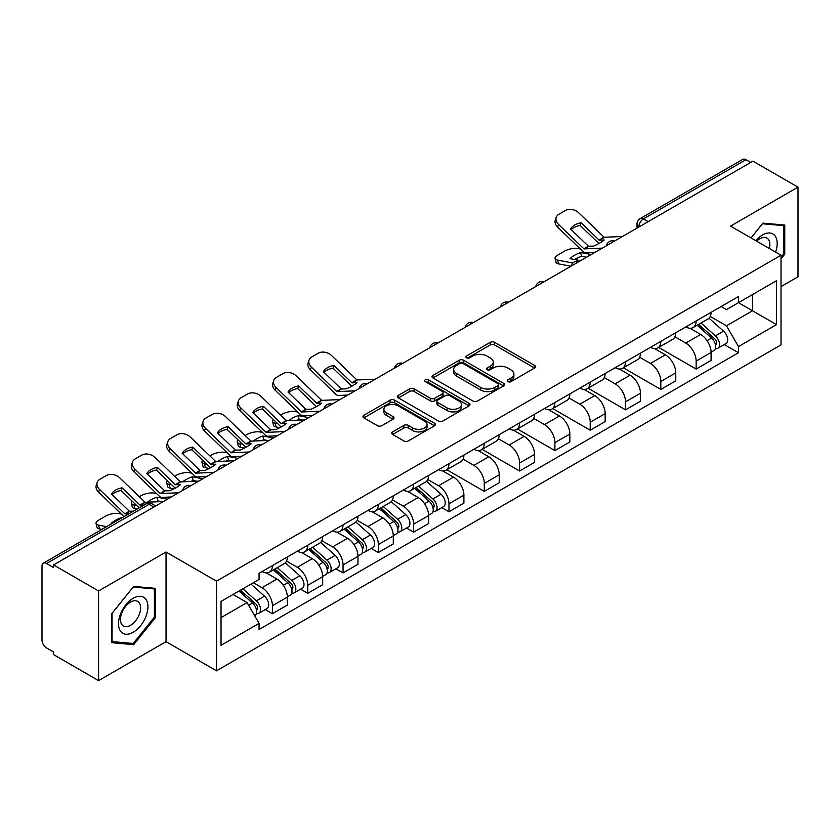 <?xml version="1.0" encoding="UTF-8"?>
<svg xmlns="http://www.w3.org/2000/svg" width="840" height="840" viewBox="0 0 840 840"><rect width="100%" height="100%" fill="white"/><g stroke="black" fill="none" stroke-linecap="round" stroke-linejoin="round"><path stroke-width="1.26" d="M507.885 381.644A2.195 1.27 0 0 0 510.993 381.644L534.607 368.014A3.14 1.817 0 0 0 535.521 366.733A3.14 1.817 0 0 0 534.607 365.453L494.613 342.363A3.14 1.817 0 0 0 490.171 342.363L466.557 355.992A2.195 1.27 0 0 0 465.917 356.885A2.195 1.27 0 0 0 466.557 357.788A2.195 1.27 0 0 0 469.675 357.788L472.731 356.024A10.059 5.807 0 0 1 486.948 356.024L490.277 357.945A10.059 5.807 0 0 1 493.227 362.05A10.059 5.807 0 0 1 490.277 366.156L487.221 367.92A2.195 1.27 0 0 0 486.581 368.823A2.195 1.27 0 0 0 487.221 369.716A2.195 1.27 0 0 0 490.34 369.716L493.385 367.952A10.059 5.807 0 0 1 507.612 367.952L510.941 369.873A10.059 5.807 0 0 1 513.891 373.979A10.059 5.807 0 0 1 510.941 378.084L507.885 379.848A2.195 1.27 0 0 0 507.245 380.751A2.195 1.27 0 0 0 507.885 381.644L507.885 379.848M392.637 431.897A3.14 1.817 0 0 0 391.713 433.178A3.14 1.817 0 0 0 392.637 434.459L403.851 440.937A3.14 1.817 0 0 0 408.293 440.937L434.511 425.806A3.14 1.817 0 0 0 435.435 424.515A3.14 1.817 0 0 0 434.511 423.234L394.517 400.144A3.14 1.817 0 0 0 390.075 400.144L363.856 415.286A3.14 1.817 0 0 0 362.943 416.567A3.14 1.817 0 0 0 363.856 417.848L377.412 425.67A3.14 1.817 0 0 0 381.854 425.67L393.078 419.192A3.14 1.817 0 0 0 394.002 417.911A3.14 1.817 0 0 0 393.078 416.63L386.358 412.755A8.4 4.851 0 0 1 383.891 409.322A8.4 4.851 0 0 1 389.088 404.838A8.4 4.851 0 0 1 398.244 405.888L424.568 421.092A8.4 4.851 0 0 1 427.035 424.515A8.4 4.851 0 0 1 421.848 428.999A8.4 4.851 0 0 1 412.681 427.949L408.293 425.418A3.14 1.817 0 0 0 403.851 425.418L392.637 431.897L392.637 434.459M216.51 581.154L166.036 552.017L98.585 590.961L53.54 564.952L752.955 161.154L798 187.152L730.548 226.097L781.022 255.234L216.51 581.154L216.51 670.803L781.022 344.883L781.022 255.234M472.952 401.048A3.14 1.817 0 0 0 477.393 401.048L503.612 385.906A3.14 1.817 0 0 0 504.525 384.626A3.14 1.817 0 0 0 503.612 383.344L463.617 360.255A3.14 1.817 0 0 0 459.175 360.255L432.957 375.396A3.14 1.817 0 0 0 432.033 376.677A3.14 1.817 0 0 0 432.957 377.958L472.952 401.048M426.174 382.116A2.195 1.27 0 0 1 428.4 382.431L428.4 379.817L469.067 403.294A3.14 1.817 0 0 1 469.98 404.576A3.14 1.817 0 0 1 469.067 405.856L442.848 420.998A3.14 1.817 0 0 1 438.396 420.998L398.412 397.908L398.412 395.336A3.14 1.817 0 0 0 397.488 396.617A3.14 1.817 0 0 0 398.412 397.908M398.412 395.336L409.626 388.857A3.14 1.817 0 0 1 414.078 388.857L430.29 398.223A3.14 1.817 0 0 0 434.731 398.223L442.176 393.929A3.14 1.817 0 0 0 443.1 392.647A3.14 1.817 0 0 0 442.176 391.367L425.292 381.612A2.195 1.27 0 0 1 424.651 380.719A2.195 1.27 0 0 1 426.006 379.544A2.195 1.27 0 0 1 428.4 379.817M98.585 590.961L98.585 680.61L53.54 654.601L53.54 651.987L46.526 647.934A6.405 3.696 -120 0 1 42 640.091L42 566.129A6.405 3.696 -120 0 1 43.323 563.199L145.866 504A6.405 3.696 60 0 1 149.058 504.315L46.526 563.514A6.405 3.696 -120 0 0 43.323 563.199M781.022 286.608L798 276.801L798 187.152M98.585 680.61L166.036 641.666L216.51 670.803M53.54 564.952L53.54 567.567L46.526 563.514M648.154 221.655L643.409 218.915A6.405 3.696 60 0 0 640.206 218.589L742.739 159.39A6.405 3.696 60 0 1 745.941 159.716L643.409 218.915A6.405 3.696 120 0 0 638.883 226.748L638.883 227.01M750.698 162.456L745.941 159.716M696.139 320.975A14.721 8.505 60 0 1 693.095 327.579L708.036 318.959A14.721 8.505 -120 0 0 711.081 312.344M674.94 336.83L685.734 343.056A14.721 8.505 60 0 1 696.139 361.095L711.081 352.464A14.721 8.505 -120 0 0 700.675 334.435L689.976 328.262M711.081 352.464L711.081 360.433L696.139 369.065L658.697 347.445M693.095 327.579A14.721 8.505 60 0 1 685.85 326.918M696.139 361.095L696.139 369.065M660.828 341.355A14.721 8.505 60 0 1 657.783 347.97L672.725 339.339A14.721 8.505 -120 0 0 675.77 332.735M623.385 367.826L660.839 389.445L675.77 380.825L675.77 372.855A14.721 8.505 -120 0 0 665.364 354.816L654.665 348.642M657.783 347.97A14.721 8.505 60 0 1 650.538 347.308M639.629 357.21L650.423 363.447A14.721 8.505 60 0 1 660.839 381.476L660.839 389.445M625.527 361.746A14.721 8.505 60 0 1 622.472 368.351L637.413 359.73A14.721 8.505 -120 0 0 640.458 353.115M588.074 388.217L625.527 409.836L640.458 401.216L640.458 393.236A14.721 8.505 -120 0 0 630.053 375.207L619.353 369.033M622.472 368.351A14.721 8.505 60 0 1 615.226 367.689M604.317 377.601L615.111 383.828A14.721 8.505 60 0 1 625.527 401.867L625.527 409.836M590.216 382.127A14.721 8.505 60 0 1 587.16 388.742L602.101 380.111A14.721 8.505 -120 0 0 605.147 373.506M552.762 408.597L590.216 430.217L605.157 421.596L605.157 413.627A14.721 8.505 -120 0 0 594.741 395.588L584.052 389.413M587.16 388.742A14.721 8.505 60 0 1 579.915 388.08M569.016 397.981L579.8 404.219A14.721 8.505 60 0 1 590.216 422.247L590.216 430.217M554.904 402.518A14.721 8.505 60 0 1 551.849 409.122L566.79 400.502A14.721 8.505 -120 0 0 569.846 393.887M517.451 428.988L554.904 450.608L569.846 441.987L569.846 434.007A14.721 8.505 -120 0 0 559.429 415.979L548.74 409.805M551.849 409.122A14.721 8.505 60 0 1 544.603 408.461M533.705 418.373L544.488 424.599A14.721 8.505 60 0 1 554.904 442.638L554.904 450.608M519.593 422.898A14.721 8.505 60 0 1 516.548 429.513L531.479 420.893A14.721 8.505 -120 0 0 534.534 414.278M482.139 449.369L519.593 470.999L534.534 462.368L534.534 454.398A14.721 8.505 -120 0 0 524.118 436.359L513.429 430.185M516.548 429.513A14.721 8.505 60 0 1 509.292 428.852M498.393 438.764L509.177 444.99A14.721 8.505 60 0 1 519.593 463.019L519.593 470.999M484.281 443.289A14.721 8.505 60 0 1 481.236 449.894L496.167 441.273A14.721 8.505 -120 0 0 499.223 434.669M446.838 469.76L484.281 491.379L499.223 482.759L499.223 474.779A14.721 8.505 -120 0 0 488.806 456.75L478.118 450.576M481.236 449.894A14.721 8.505 60 0 1 473.981 449.232M463.082 459.144L473.876 465.37A14.721 8.505 60 0 1 484.281 483.409L484.281 491.379M448.969 463.68A14.721 8.505 60 0 1 445.925 470.284L460.866 461.664A14.721 8.505 -120 0 0 463.911 455.049M441.808 507.633L448.969 511.77L463.911 503.139L463.911 495.169A14.721 8.505 -120 0 0 453.495 477.131L442.806 470.967M445.925 470.284A14.721 8.505 60 0 1 438.669 469.623M427.77 479.535L438.564 485.762A14.721 8.505 60 0 1 448.969 503.79L448.969 511.77M413.658 484.06A14.721 8.505 60 0 1 410.613 490.675L425.555 482.044A14.721 8.505 -120 0 0 428.6 475.44M406.497 528.014L413.658 532.151L428.6 523.53L428.6 515.561A14.721 8.505 -120 0 0 418.194 497.522L407.495 491.348M410.613 490.675A14.721 8.505 60 0 1 403.368 490.004M392.459 499.916L403.253 506.142A14.721 8.505 60 0 1 413.658 524.181L413.658 532.151M378.346 504.452A14.721 8.505 60 0 1 375.302 511.056L390.243 502.435A14.721 8.505 -120 0 0 393.288 495.82M371.185 548.404L378.357 552.542L393.288 543.911L393.288 535.941A14.721 8.505 -120 0 0 382.882 517.913L372.183 511.739M375.302 511.056A14.721 8.505 60 0 1 368.056 510.394M357.147 520.307L367.941 526.533A14.721 8.505 60 0 1 378.357 544.562L378.357 552.542M343.046 524.832A14.721 8.505 60 0 1 339.99 531.447L354.931 522.816A14.721 8.505 -120 0 0 357.977 516.212M335.874 568.785L343.046 572.922L357.977 564.301L357.977 556.332A14.721 8.505 -120 0 0 347.571 538.293L336.872 532.119M339.99 531.447A14.721 8.505 60 0 1 332.745 530.775M321.836 540.687L332.63 546.913A14.721 8.505 60 0 1 343.046 564.952L343.046 572.922M307.734 545.223A14.721 8.505 60 0 1 304.679 551.827L319.62 543.207A14.721 8.505 -120 0 0 322.665 536.592M300.573 589.176L307.734 593.313L322.675 584.682L322.675 576.712A14.721 8.505 -120 0 0 312.26 558.684L301.57 552.51M304.679 551.827A14.721 8.505 60 0 1 297.433 551.166M286.534 561.078L297.318 567.304A14.721 8.505 60 0 1 307.734 585.344L307.734 593.313M272.423 565.603A14.721 8.505 60 0 1 269.367 572.219L284.308 563.587A14.721 8.505 -120 0 0 287.364 556.983M265.262 609.557L272.423 613.694L287.364 605.073L287.364 597.103A14.721 8.505 -120 0 0 276.948 579.065L266.259 572.891M269.367 572.219A14.721 8.505 60 0 1 262.122 571.547M253.407 582.729L262.007 587.696A14.721 8.505 60 0 1 272.423 605.724L272.423 613.694M721.15 306.526L726.474 309.603L776.496 280.718L752.504 294.578L752.504 310.779L726.474 325.805L710.251 316.439M221.036 617.621L247.076 602.585L259.067 623.364L221.036 645.32L221.036 601.409L259.067 579.453L259.067 573.311L738.476 296.531L738.476 302.673L776.496 324.629L738.476 346.584L726.474 325.805M776.496 280.718L776.496 324.629M259.067 623.364L259.067 629.506L738.476 352.727L738.476 346.584M781.022 258.836L784.76 254.184L784.76 225.057L762.92 223.115L751.013 237.92M166.036 552.017L166.036 641.666M111.825 642.695L133.675 644.648L155.516 617.474L155.516 588.357L133.675 586.404L111.825 613.578L111.825 642.695M247.076 602.585L233.037 594.489M724.29 344.536L738.476 352.727M783.625 253.533L784.76 254.184M131.365 643.314L133.675 644.648M154.382 616.823L155.516 617.474M508.767 381.959L510.941 380.699A10.059 5.807 0 0 0 513.891 376.593L513.891 373.979M493.227 362.05L493.227 364.665A10.059 5.807 0 0 1 490.277 368.77L488.103 370.031M534.566 368.036L494.613 344.978A3.14 1.817 0 0 0 490.171 344.978L467.439 358.092M503.57 385.938L463.617 362.87A3.14 1.817 0 0 0 459.175 362.87L432.999 377.979M498.057 385.529A2.195 1.27 0 0 0 498.697 384.626A2.195 1.27 0 0 0 498.057 383.733L462.956 363.457A2.195 1.27 0 0 0 459.837 363.457L456.624 365.327A10.059 5.807 0 0 0 453.673 369.432A10.059 5.807 0 0 0 456.624 373.527L480.617 387.387A10.059 5.807 0 0 0 494.834 387.387L498.057 385.529L498.057 388.143A2.195 1.27 0 0 0 498.697 387.24L498.697 384.626M453.673 369.432L453.673 372.036A10.059 5.807 0 0 0 456.624 376.142L456.624 373.527M498.057 388.143L494.834 390.002A10.059 5.807 0 0 1 480.617 390.002L456.624 376.142M398.454 397.929L409.626 391.471L409.626 388.857M443.1 392.647L443.1 395.262A3.14 1.817 0 0 1 442.176 396.543L434.731 400.838A3.14 1.817 0 0 1 430.29 400.838L414.078 391.471A3.14 1.817 0 0 0 409.626 391.471M428.4 382.431L469.024 405.878M447.122 407.946A8.4 4.851 0 0 0 456.278 408.996A8.4 4.851 0 0 0 461.465 404.513A8.4 4.851 0 0 0 459.007 401.079L449.736 395.724A3.14 1.817 0 0 0 445.284 395.724L437.85 400.019A3.14 1.817 0 0 0 436.926 401.3A3.14 1.817 0 0 0 437.85 402.581L447.122 407.946L447.122 410.55A8.4 4.851 0 0 0 456.278 411.611A8.4 4.851 0 0 0 461.465 407.127L461.465 404.513M436.926 401.3L436.926 403.914A3.14 1.817 0 0 0 437.85 405.195L437.85 402.581M447.122 410.55L437.85 405.195M427.035 424.515L427.035 427.13A8.4 4.851 0 0 1 421.848 431.613A8.4 4.851 0 0 1 412.681 430.563L408.293 428.032A3.14 1.817 0 0 0 403.851 428.032L392.679 434.49M383.891 409.322L383.891 411.936A8.4 4.851 0 0 0 386.358 415.37L386.358 412.755M393.036 419.223L386.358 415.37M434.511 423.234L434.511 425.806L394.517 402.759A3.14 1.817 0 0 0 390.075 402.759L363.899 417.879M586.551 257.219L581.595 256.274L580.661 252.515L591.213 254.531M580.661 252.515A19.845 7.234 -13.9 0 0 570.024 258.657L580.577 260.673M570.927 266.238L558.537 263.875A9.607 3.497 166.1 0 1 556.006 262.259L555.082 258.5A9.607 3.497 -13.9 0 1 557.96 254.961L564.522 251.171A9.607 3.497 -13.9 0 1 577.752 248.483L580.314 248.966M555.082 258.5A9.607 3.497 -13.9 0 0 557.613 260.106L558.537 263.875M572.775 263.014L557.613 260.106M581.595 256.274A19.845 7.234 -13.9 0 0 574.634 259.539M697.169 325.227L711.553 338.069A8.001 4.62 60 0 1 714.063 350.448L711.081 352.17M697.547 325.574L704.319 329.48M698.618 324.397L714.63 338.678A3.843 2.216 60 0 1 715.837 344.62A3.843 2.216 60 0 1 715.481 344.757M701.012 323.012L715.397 335.853A8.001 4.62 60 0 1 717.917 348.222A8.001 4.62 60 0 1 715.501 348.485M709.034 318.192L723.545 331.149A8.001 4.62 60 0 1 726.065 343.518L717.917 348.222M581.144 222.821A19.845 14.501 -160.8 0 0 570.497 228.963L588.368 246.183L593.586 246.131A19.845 4.641 -20.2 0 0 599.823 243.012A19.845 4.641 -20.2 0 0 604.223 239.988L599.151 240.146L581.144 222.821L580.209 225.498L598.08 242.718A4.799 2.772 -120 0 0 599.025 243.464M602.301 248.126L583.989 248.903L558.537 224.416L557.613 227.094A9.607 7.014 -160.8 0 1 555.324 220.017L556.259 217.34A9.607 7.014 19.2 0 0 558.537 224.416M595.035 252.326L585.606 252.756A4.799 2.772 60 0 1 583.989 252.304A4.799 2.772 60 0 1 582.908 251.475L557.613 227.094M622.45 236.502L604.139 237.269L578.687 212.783A9.607 7.014 19.2 0 0 565.457 210.494L558.894 214.284A9.607 7.014 19.2 0 0 556.259 217.34M571.211 229.635A19.845 14.501 -160.8 0 1 580.209 225.498M775.582 252.095A20.811 12.012 120 0 0 775.204 236.124A20.811 12.012 120 0 0 755.8 240.671M769.356 248.504A14.249 8.222 120 0 0 768.505 239.578A14.249 8.222 120 0 0 766.909 238.088A14.249 8.222 120 0 0 756.662 241.174M751.065 237.941L762.468 223.755L783.625 225.645L783.625 253.859L781.022 257.103M782.229 224.837L783.625 225.645M145.96 599.413A20.811 12.012 120 0 0 125.864 604.8A20.811 12.012 120 0 0 120.477 631.113A20.811 12.012 120 0 0 140.574 625.726A20.811 12.012 120 0 0 145.96 599.413M139.262 602.868A14.249 8.222 120 0 0 137.666 601.377A14.249 8.222 120 0 0 124.404 608.034A14.249 8.222 120 0 0 121.821 624.572A14.249 8.222 120 0 0 123.417 626.052A14.249 8.222 120 0 0 136.668 619.405A14.249 8.222 120 0 0 139.262 602.868M133.214 643.482L112.056 641.592L112.056 613.379L133.214 587.045L154.382 588.934L154.382 617.159L133.214 643.482M152.975 588.126L154.382 588.934M302.746 420.063L299.114 419.36L298.179 415.601L308.731 417.617M280.497 415.149L282.041 414.257A9.607 3.497 -13.9 0 1 295.27 411.569L297.832 412.062M273.42 419.58A9.607 3.497 -13.9 0 0 272.601 421.596A9.607 3.497 -13.9 0 0 275.131 423.203L276.056 426.962A9.607 3.497 166.1 0 1 273.525 425.355L272.601 421.596M277.683 423.685L275.131 423.203M298.179 415.601A19.845 7.234 -13.9 0 0 288.635 420.714M279.836 427.686L276.056 426.962M299.114 419.36A19.845 7.234 -13.9 0 0 296.635 420.346M414.687 488.324L429.072 501.165A8.001 4.62 60 0 1 431.582 513.534L428.6 515.256M415.065 488.659L421.838 492.576M416.136 487.483L432.149 501.774A3.843 2.216 60 0 1 433.356 507.707A3.843 2.216 60 0 1 432.999 507.843M418.53 486.098L432.915 498.939A8.001 4.62 60 0 1 435.435 511.308A8.001 4.62 60 0 1 433.02 511.57M426.552 481.278L441.063 494.235A8.001 4.62 60 0 1 443.583 506.604L435.435 511.308M267.435 440.444L263.802 439.751L262.868 435.992L273.42 438.007M245.185 435.53L246.729 434.647A9.607 3.497 -13.9 0 1 259.959 431.959L262.521 432.443M238.109 439.971A9.607 3.497 -13.9 0 0 237.29 441.977A9.607 3.497 -13.9 0 0 239.82 443.583L240.755 447.342A9.607 3.497 166.1 0 1 238.224 445.736L237.29 441.977M242.372 444.077L239.82 443.583M262.868 435.992A19.845 7.234 -13.9 0 0 253.323 441.094M244.535 448.067L240.755 447.342M263.802 439.751A19.845 7.234 -13.9 0 0 261.324 440.727M379.376 508.704L393.76 521.545A8.001 4.62 60 0 1 396.27 533.925L393.288 535.647M379.754 509.05L386.526 512.957M380.825 507.864L396.837 522.155A3.843 2.216 60 0 1 398.044 528.097A3.843 2.216 60 0 1 397.688 528.234M383.219 506.489L397.614 519.319A8.001 4.62 60 0 1 400.124 531.699A8.001 4.62 60 0 1 397.709 531.951M391.241 501.669L405.762 514.615A8.001 4.62 60 0 1 408.272 526.995L400.124 531.699M232.134 460.834L228.491 460.142L227.556 456.372L238.109 458.399M209.885 455.921L211.417 455.028A9.607 3.497 -13.9 0 1 224.648 452.34L227.209 452.834M202.808 460.352A9.607 3.497 -13.9 0 0 201.978 462.368A9.607 3.497 -13.9 0 0 204.509 463.974L205.443 467.733A9.607 3.497 166.1 0 1 202.913 466.127L201.978 462.368M207.06 464.457L204.509 463.974M227.556 456.372A19.845 7.234 -13.9 0 0 218.012 461.486M209.223 468.457L205.443 467.733M228.491 460.142A19.845 7.234 -13.9 0 0 226.013 461.118M344.064 529.095L358.449 541.937A8.001 4.62 60 0 1 360.959 554.305L357.977 556.028M344.442 529.431L351.215 533.347M345.513 528.255L361.526 542.546A3.843 2.216 60 0 1 362.733 548.478A3.843 2.216 60 0 1 362.376 548.625M347.907 526.869L362.303 539.711A8.001 4.62 60 0 1 364.812 552.09A8.001 4.62 60 0 1 362.397 552.342M355.929 522.06L370.451 535.006A8.001 4.62 60 0 1 372.96 547.375L364.812 552.09M333.974 365.526A19.845 14.501 -160.8 0 0 323.327 371.658L341.344 388.994L346.416 388.826A19.845 4.641 -20.2 0 0 352.653 385.718A19.845 4.641 -20.2 0 0 357.053 382.683L351.981 382.851L333.974 365.526L333.039 368.204L350.91 385.423A4.799 2.772 -120 0 0 351.855 386.169M355.131 390.831L336.819 391.608L311.367 367.112L310.433 369.8A9.607 7.014 -160.8 0 1 308.154 362.723L309.089 360.045A9.607 7.014 19.2 0 0 311.367 367.112M347.865 395.031L338.425 395.462A4.799 2.772 60 0 1 336.819 395A4.799 2.772 60 0 1 335.738 394.181L310.433 369.8M375.281 379.197L356.958 379.974L331.517 355.488A9.607 7.014 19.2 0 0 318.286 353.199L311.724 356.99A9.607 7.014 19.2 0 0 309.089 360.045M324.041 372.341A19.845 14.501 -160.8 0 1 333.039 368.204M298.662 385.906A19.845 14.501 -160.8 0 0 288.015 392.049L305.886 409.269L311.105 409.217A19.845 4.641 -20.2 0 0 317.342 406.098A19.845 4.641 -20.2 0 0 321.741 403.074L316.669 403.231L298.662 385.906L297.728 388.594L315.599 405.804A4.799 2.772 -120 0 0 316.544 406.55M319.82 411.212L301.507 411.989L276.056 387.503L275.131 390.18A9.607 7.014 -160.8 0 1 272.843 383.114L273.777 380.425A9.607 7.014 19.2 0 0 276.056 387.503M312.554 415.411L303.125 415.853A4.799 2.772 60 0 1 301.507 415.391A4.799 2.772 60 0 1 300.426 414.561L275.131 390.18M339.969 399.588L321.657 400.365L296.205 375.869A9.607 7.014 19.2 0 0 282.975 373.59L276.413 377.381A9.607 7.014 19.2 0 0 273.777 380.425M288.729 392.731A19.845 14.501 -160.8 0 1 297.728 388.594M263.351 406.298A19.845 14.501 -160.8 0 0 252.714 412.44L270.721 429.765L275.793 429.597A19.845 4.641 -20.2 0 0 282.03 426.489A19.845 4.641 -20.2 0 0 286.43 423.455L281.358 423.623L263.351 406.298L262.416 408.975L280.287 426.195A4.799 2.772 -120 0 0 281.232 426.941M284.519 431.603L266.196 432.38L240.755 407.883L239.82 410.571A9.607 7.014 -160.8 0 1 237.542 403.494L238.466 400.817A9.607 7.014 19.2 0 0 240.755 407.883M277.242 435.803L267.813 436.233A4.799 2.772 60 0 1 266.196 435.771A4.799 2.772 60 0 1 265.125 434.952L239.82 410.571M304.657 419.969L286.346 420.745L260.894 396.26A9.607 7.014 19.2 0 0 247.664 393.971L241.101 397.761A9.607 7.014 19.2 0 0 238.466 400.817M253.418 413.112A19.845 14.501 -160.8 0 1 262.416 408.975M228.039 426.678A19.845 14.501 -160.8 0 0 217.403 432.82L235.41 450.145L240.482 449.988A19.845 4.641 -20.2 0 0 246.729 446.87A19.845 4.641 -20.2 0 0 251.118 443.846L245.91 443.898L228.039 426.678L227.105 429.366L244.976 446.586A4.799 2.772 -120 0 0 245.921 447.332M249.207 451.994L230.885 452.76L205.443 428.274L204.509 430.962A9.607 7.014 -160.8 0 1 202.23 423.885L203.165 421.197A9.607 7.014 19.2 0 0 205.443 428.274M241.93 456.183L232.502 456.624A4.799 2.772 60 0 1 230.885 456.162A4.799 2.772 60 0 1 229.814 455.332L204.509 430.962M269.346 440.36L251.034 441.137L225.582 416.64A9.607 7.014 19.2 0 0 212.352 414.362L205.79 418.152A9.607 7.014 19.2 0 0 203.165 421.197M218.106 433.503A19.845 14.501 -160.8 0 1 227.105 429.366M196.822 481.215L193.179 480.522L192.245 476.763L202.797 478.779M174.573 476.301L176.106 475.419A9.607 3.497 -13.9 0 1 189.336 472.731L191.898 473.214M167.496 480.743A9.607 3.497 -13.9 0 0 166.666 482.748A9.607 3.497 -13.9 0 0 169.197 484.355L170.132 488.114A9.607 3.497 166.1 0 1 167.601 486.507L166.666 482.748M171.749 484.848L169.197 484.355M192.245 476.763A19.845 7.234 -13.9 0 0 182.7 481.866M173.911 488.838L170.132 488.114M193.179 480.522A19.845 7.234 -13.9 0 0 190.701 481.499M308.752 549.476L323.137 562.317A8.001 4.62 60 0 1 325.657 574.697L322.665 576.419M309.131 549.822L315.903 553.728M310.202 548.646L326.214 562.926A3.843 2.216 60 0 1 327.421 568.869A3.843 2.216 60 0 1 327.075 569.005M312.596 547.26L326.991 560.101A8.001 4.62 60 0 1 329.5 572.471A8.001 4.62 60 0 1 327.086 572.733M320.628 542.441L335.139 555.387A8.001 4.62 60 0 1 337.649 567.767L329.5 572.471M192.728 447.069A19.845 14.501 -160.8 0 0 182.091 453.212L200.099 470.536L205.17 470.369A19.845 4.641 -20.2 0 0 211.417 467.261A19.845 4.641 -20.2 0 0 215.806 464.226L210.599 464.289L192.728 447.069L191.793 449.747L209.664 466.967A4.799 2.772 -120 0 0 210.609 467.712M213.896 472.374L195.573 473.151L170.132 448.665L169.197 451.343A9.607 7.014 -160.8 0 1 166.918 444.266L167.853 441.588A9.607 7.014 19.2 0 0 170.132 448.665M206.619 476.574L197.19 477.005A4.799 2.772 60 0 1 195.573 476.543A4.799 2.772 60 0 1 194.502 475.724L169.197 451.343M234.035 460.74L215.722 461.517L190.271 437.031A9.607 7.014 19.2 0 0 177.041 434.742L170.478 438.532A9.607 7.014 19.2 0 0 167.853 441.588M182.794 453.884A19.845 14.501 -160.8 0 1 191.793 449.747M161.511 501.606L157.868 500.913L156.933 497.144L167.486 499.17M139.262 496.692L140.805 495.8A9.607 3.497 -13.9 0 1 154.035 493.112L156.587 493.605M132.185 501.123A9.607 3.497 -13.9 0 0 131.355 503.139A9.607 3.497 -13.9 0 0 133.886 504.745L134.82 508.505A9.607 3.497 166.1 0 1 132.29 506.898L131.355 503.139M136.447 505.229L133.886 504.745M156.933 497.144A19.845 7.234 -13.9 0 0 147.399 502.257M137.256 508.967L134.82 508.505M157.868 500.913A19.845 7.234 -13.9 0 0 155.39 501.89M273.441 569.867L287.826 582.708A8.001 4.62 60 0 1 290.346 595.077L287.354 596.799M273.819 570.202L280.592 574.119M274.89 569.026L290.903 583.317A3.843 2.216 60 0 1 292.11 589.25A3.843 2.216 60 0 1 291.764 589.397M277.294 567.641L291.68 580.482A8.001 4.62 60 0 1 294.189 592.861A8.001 4.62 60 0 1 291.774 593.114M285.317 562.832L299.828 575.778A8.001 4.62 60 0 1 302.337 588.158L294.189 592.861M157.416 467.45A19.845 14.501 -160.8 0 0 146.779 473.592L164.651 490.812L169.859 490.76A19.845 4.641 -20.2 0 0 176.106 487.641A19.845 4.641 -20.2 0 0 180.506 484.617L175.434 484.785L157.416 467.45L156.482 470.138L174.353 487.358A4.799 2.772 -120 0 0 175.297 488.103M178.584 492.765L160.262 493.531L134.82 469.046L133.886 471.733A9.607 7.014 -160.8 0 1 131.607 464.656L132.542 461.969A9.607 7.014 19.2 0 0 134.82 469.046M171.318 496.955L161.879 497.396A4.799 2.772 60 0 1 160.262 496.933A4.799 2.772 60 0 1 159.191 496.104L133.886 471.733M198.723 481.131L180.411 481.908L154.959 457.411A9.607 7.014 19.2 0 0 141.729 455.133L135.166 458.923A9.607 7.014 19.2 0 0 132.542 461.969M147.483 474.275A19.845 14.501 -160.8 0 1 156.482 470.138M121.632 517.534A19.845 7.234 -13.9 0 0 110.985 523.677L111.584 523.793M101.945 529.357L99.508 528.895A9.607 3.497 166.1 0 1 96.978 527.279L96.044 523.519A9.607 3.497 -13.9 0 1 98.931 519.981L105.493 516.191A9.607 3.497 -13.9 0 1 118.724 513.503L121.275 513.986M96.044 523.519A9.607 3.497 -13.9 0 0 98.574 525.126L99.508 528.895M106.607 526.669L98.574 525.126M239.012 591.034L252.525 603.089A8.001 4.62 60 0 1 255.035 615.468L254.636 615.699M239.148 590.961L245.291 594.5M240.46 590.195L255.591 603.698A3.843 2.216 60 0 1 256.798 609.641A3.843 2.216 60 0 1 256.452 609.777M242.865 588.819L256.368 600.873A8.001 4.62 60 0 1 258.877 613.242A8.001 4.62 60 0 1 256.463 613.505M251.013 584.115L264.516 596.169A8.001 4.62 60 0 1 267.026 608.538L258.877 613.242M128.867 513.817L124.814 513.807L99.508 489.437L98.574 492.114A9.607 7.014 -160.8 0 1 96.296 485.037L97.23 482.36A9.607 7.014 19.2 0 0 99.508 489.437M133.392 511.203L129.339 511.203L111.468 493.983A19.845 14.501 -160.8 0 1 122.105 487.841L121.17 490.518L139.041 507.738A4.799 2.772 -120 0 0 139.178 507.864M124.005 516.621A4.799 2.772 60 0 1 123.879 516.495L98.574 492.114M144.028 505.06L139.976 505.06L122.105 487.841M163.422 501.512L145.1 502.288L119.658 477.803A9.607 7.014 19.2 0 0 106.428 475.514L99.855 479.304A9.607 7.014 19.2 0 0 97.23 482.36M112.172 494.655A19.845 14.501 -160.8 0 1 121.17 490.518M639.103 226.884L638.883 226.748A6.405 3.696 0 0 1 637.004 224.133L637.004 228.091M307.734 585.344L322.675 576.712M343.046 564.952L357.977 556.332M378.357 544.562L393.288 535.941M413.658 524.181L428.6 515.561M448.969 503.79L463.911 495.169M484.281 483.409L499.223 474.779M519.593 463.019L534.534 454.398M554.904 442.638L569.846 434.007M590.216 422.247L605.157 413.627M625.527 401.867L640.458 393.236M660.839 381.476L675.77 372.855M272.423 605.724L287.364 597.103M262.007 587.696L276.948 579.065M297.318 567.304L312.26 558.684M332.63 546.913L347.571 538.293M367.941 526.533L382.882 517.913M403.253 506.142L418.194 497.522M438.564 485.762L453.495 477.131M473.876 465.37L488.806 456.75M509.177 444.99L524.118 436.359M544.488 424.599L559.429 415.979M579.8 404.219L594.741 395.588M615.111 383.828L630.053 375.207M650.423 363.447L665.364 354.816M685.734 343.056L700.675 334.435M614.04 241.353A6.405 3.696 120 0 0 611.205 242.991M578.728 261.744A6.405 3.696 120 0 0 575.894 263.372M543.417 282.125A6.405 3.696 120 0 0 540.593 283.762M508.106 302.516A6.405 3.696 120 0 0 505.281 304.143M472.794 322.896A6.405 3.696 120 0 0 469.969 324.534M437.483 343.287A6.405 3.696 120 0 0 434.658 344.915M402.171 363.668A6.405 3.696 120 0 0 399.346 365.306M366.86 384.058A6.405 3.696 120 0 0 364.035 385.686M331.558 404.45A6.405 3.696 120 0 0 328.724 406.077M296.247 424.83A6.405 3.696 120 0 0 293.412 426.457M260.935 445.221A6.405 3.696 120 0 0 258.111 446.849M225.624 465.602A6.405 3.696 120 0 0 222.799 467.24M190.312 485.993A6.405 3.696 120 0 0 187.488 487.62M153.815 507.056L149.058 504.315A6.405 3.696 120 0 1 152.261 504A6.405 6.405 0 0 0 145.866 504M510.941 380.699L510.941 378.084M487.221 369.716L487.221 367.92M490.277 368.77L490.277 366.156M466.557 357.788L466.557 355.992M490.171 344.978L490.171 342.363M494.613 344.978L494.613 342.363M534.607 368.014L534.607 365.453M432.957 377.958L432.957 375.396M459.175 362.87L459.175 360.255M463.617 362.87L463.617 360.255M503.612 385.906L503.612 383.344M480.617 390.002L480.617 387.387M494.834 390.002L494.834 387.387M414.078 391.471L414.078 388.857M430.29 400.838L430.29 398.223M434.731 400.838L434.731 398.223M442.176 396.543L442.176 393.929M469.067 405.856L469.067 403.294M403.851 428.032L403.851 425.418M408.293 428.032L408.293 425.418M412.681 430.563L412.681 427.949M393.078 419.192L393.078 416.63M363.856 417.848L363.856 415.286M390.075 402.759L390.075 400.144M394.517 402.759L394.517 400.144M711.553 338.069L707.07 340.662M716.625 342.856L715.187 343.697M723.545 331.149L715.397 335.853M588.735 246.351L584.199 248.966M604.349 237.332L599.372 240.209M588.368 246.183L583.842 248.787M603.992 237.164L599.014 240.041M429.072 501.165L424.589 503.748M434.144 505.953L432.705 506.782M441.063 494.235L432.915 498.939M393.76 521.545L389.277 524.139M398.832 526.333L397.394 527.173M405.762 514.615L397.614 519.319M358.449 541.937L353.966 544.52M363.531 546.725L362.082 547.554M370.451 535.006L362.303 539.711M341.555 389.056L337.029 391.671M357.179 380.037L352.202 382.914M341.197 388.878L336.672 391.493M356.822 379.869L351.834 382.736M306.254 409.437L301.718 412.052M321.867 400.418L316.89 403.294M305.886 409.269L301.361 411.884M321.51 400.25L316.533 403.127M270.942 429.828L266.416 432.443M286.556 420.808L281.579 423.685M270.585 429.649L266.049 432.264M286.199 420.641L281.221 423.507M235.631 450.209L231.105 452.823M251.244 441.189L246.267 444.066M235.274 450.041L230.748 452.655M250.887 441.021L245.91 443.898M323.137 562.317L318.654 564.911M328.219 567.105L326.77 567.945M335.139 555.387L326.991 560.101M200.319 470.6L195.793 473.214M215.933 461.58L210.956 464.457M199.962 470.421L195.436 473.036M215.576 461.412L210.599 464.289M287.826 582.708L283.343 585.291M292.908 587.496L291.459 588.325M299.828 575.778L291.68 580.482M165.008 490.98L160.482 493.594M180.632 481.971L175.644 484.838M164.651 490.812L160.125 493.427M180.264 481.793L175.287 484.669M252.525 603.089L248.651 605.325M257.597 607.876L256.158 608.716M264.516 596.169L256.368 600.873M129.696 511.371L125.171 513.986M145.32 502.352L140.333 505.229M129.339 511.203L124.814 513.807M144.953 502.183L139.976 505.06M614.575 241.038A6.405 6.405 0 0 0 606.365 245.784M579.264 261.429A6.405 6.405 0 0 0 571.053 266.175M543.963 281.81A6.405 6.405 0 0 0 535.742 286.556M508.652 302.201A6.405 6.405 0 0 0 500.43 306.947M473.34 322.581A6.405 6.405 0 0 0 465.119 327.327M438.029 342.972A6.405 6.405 0 0 0 429.818 347.718M402.717 363.363A6.405 6.405 0 0 0 394.506 368.099M367.406 383.744A6.405 6.405 0 0 0 359.195 388.49M332.094 404.135A6.405 6.405 0 0 0 323.883 408.87M296.782 424.515A6.405 6.405 0 0 0 288.572 429.261M261.482 444.906A6.405 6.405 0 0 0 253.26 449.642M226.17 465.286A6.405 6.405 0 0 0 217.948 470.032M190.859 485.678A6.405 6.405 0 0 0 182.637 490.413M155.694 505.974L152.261 504M640.206 218.589A6.405 6.405 0 0 0 637.004 224.133"/></g></svg>
